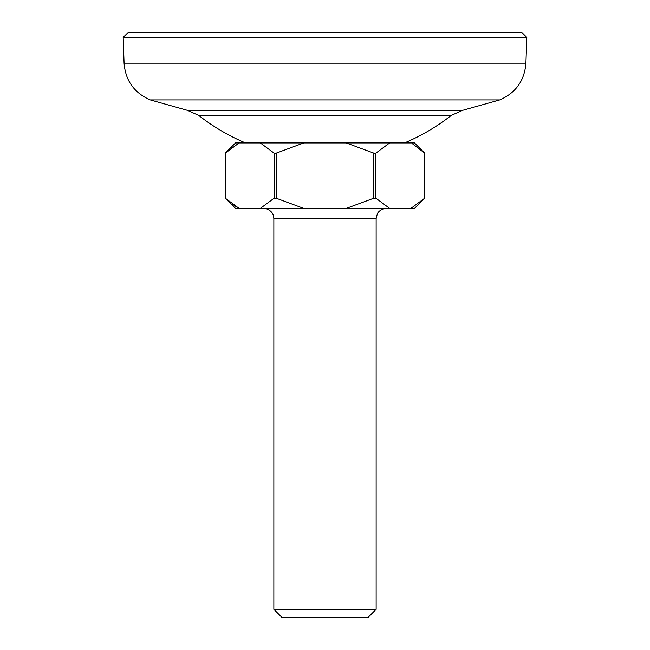 <?xml version="1.0" encoding="UTF-8"?>
<svg xmlns="http://www.w3.org/2000/svg" width="650" height="650" viewBox="0 0 650 650"><rect width="100%" height="100%" fill="white"/><g stroke="black" fill="none" stroke-linecap="round" stroke-linejoin="round"><path stroke-width="0.97" d="M123.183 37.44L128.123 32.5L521.877 32.5L526.817 37.44L123.183 37.44L124.085 63.18C125.474 80.641 134.192 92.893 150.239 99.921L187.501 110.378L198.737 115.424A204.547 204.547 0 0 0 245.481 142.951M124.085 63.18L525.915 63.18C524.526 80.641 515.808 92.893 499.761 99.921L462.499 110.378L451.262 115.424L198.737 115.424M376.139 609.318L367.957 617.5L282.043 617.5L273.861 609.318L376.139 609.318L376.139 218.636L273.861 218.636L273.861 609.318M225.282 198.185L225.29 153.181L225.282 198.185L235.511 208.406L239.094 208.406L225.29 198.185M276.152 153.181L274.137 153.181L274.137 198.185L276.152 198.185L276.152 153.181L303.761 142.951L414.489 142.951L424.718 153.181L424.71 198.185L424.718 153.181M373.848 198.185L375.863 198.185L375.863 153.181L373.848 153.181L373.848 198.185L346.239 208.406L239.094 208.406L232.091 204.092M225.282 153.181L235.511 142.951L303.761 142.951M424.718 198.185L414.489 208.406L346.239 208.406M225.29 153.181L239.094 142.951M231.896 147.42L231.416 147.786M260.333 142.951L274.137 153.181M412.311 143.658L424.71 153.181M375.863 153.181L389.667 142.951M346.239 142.951L373.848 153.181M274.137 198.185L260.333 208.406M303.761 208.406L276.152 198.185M424.71 198.185L410.906 208.406M389.667 208.406L375.863 198.185M462.499 110.378L187.501 110.378M499.761 99.921L150.239 99.921M525.915 63.18L526.817 37.44M404.519 142.951A204.547 204.547 0 0 0 451.262 115.424M376.139 218.636L377.284 213.923C377.106 213.988 379.332 209.016 386.36 208.406M273.861 218.636L273.179 214.947C273.398 214.24 269.791 208.398 263.64 208.406"/></g></svg>
